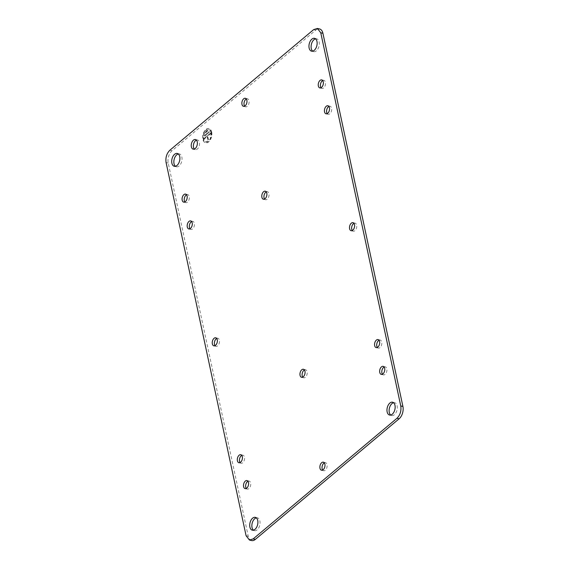 <?xml version="1.0" encoding="UTF-8"?>
<svg xmlns="http://www.w3.org/2000/svg" width="569" height="569" viewBox="0 0 569 569"><rect width="100%" height="100%" fill="white"/><g stroke="black" fill="none" stroke-linecap="round" stroke-linejoin="round"><path stroke-width="0.43" stroke-dasharray="2.85 2.13" d="M241.775 455.385A4.125 2.454 103.2 0 1 242.949 455.207A4.125 2.454 103.2 0 1 244.464 457.163A4.125 2.454 103.2 0 1 243.752 461.473A4.125 2.454 103.2 0 1 241.064 463.244A4.125 2.454 103.2 0 1 240.09 462.561M251.59 540.55A9.147 5.441 103.2 0 1 248.233 536.218L168.232 163.04A9.147 5.441 103.2 0 1 172.016 150.728L315.809 30.114A9.147 5.441 103.2 0 1 319.558 28.955M322.723 80.57A4.125 2.454 103.2 0 1 323.896 80.4A4.125 2.454 103.2 0 1 325.404 82.349A4.125 2.454 103.2 0 1 324.693 86.659A4.125 2.454 103.2 0 1 322.004 88.43A4.125 2.454 103.2 0 1 321.037 87.747M186.554 194.79A4.125 2.454 103.2 0 1 187.727 194.612A4.125 2.454 103.2 0 1 189.242 196.568A4.125 2.454 103.2 0 1 188.524 200.878A4.125 2.454 103.2 0 1 185.843 202.642A4.125 2.454 103.2 0 1 184.868 201.967M266.256 191.874A4.125 2.454 103.2 0 1 267.43 191.703A4.125 2.454 103.2 0 1 268.945 193.659A4.125 2.454 103.2 0 1 268.227 197.969A4.125 2.454 103.2 0 1 265.545 199.733A4.125 2.454 103.2 0 1 264.571 199.05M379.032 340.255A4.125 2.454 103.2 0 1 380.206 340.077A4.125 2.454 103.2 0 1 381.721 342.033A4.125 2.454 103.2 0 1 381.002 346.343A4.125 2.454 103.2 0 1 378.321 348.107A4.125 2.454 103.2 0 1 377.347 347.431M353.968 223.347A4.125 2.454 103.2 0 1 355.141 223.169A4.125 2.454 103.2 0 1 356.656 225.125A4.125 2.454 103.2 0 1 355.945 229.435A4.125 2.454 103.2 0 1 353.257 231.199A4.125 2.454 103.2 0 1 352.282 230.523M246.334 98.97A4.125 2.454 103.2 0 1 247.515 98.793A4.125 2.454 103.2 0 1 249.023 100.749A4.125 2.454 103.2 0 1 248.312 105.059A4.125 2.454 103.2 0 1 245.623 106.823A4.125 2.454 103.2 0 1 244.656 106.147M216.718 338.477A4.125 2.454 103.2 0 1 217.891 338.299A4.125 2.454 103.2 0 1 219.399 340.255A4.125 2.454 103.2 0 1 218.688 344.565A4.125 2.454 103.2 0 1 216 346.336A4.125 2.454 103.2 0 1 215.032 345.653M191.653 221.569A4.125 2.454 103.2 0 1 192.827 221.398A4.125 2.454 103.2 0 1 194.342 223.347A4.125 2.454 103.2 0 1 193.624 227.657A4.125 2.454 103.2 0 1 190.942 229.428A4.125 2.454 103.2 0 1 189.968 228.745M304.429 369.95A4.125 2.454 103.2 0 1 305.603 369.772A4.125 2.454 103.2 0 1 307.118 371.728A4.125 2.454 103.2 0 1 306.399 376.038A4.125 2.454 103.2 0 1 303.718 377.802A4.125 2.454 103.2 0 1 302.744 377.126M384.132 367.033A4.125 2.454 103.2 0 1 385.305 366.863A4.125 2.454 103.2 0 1 386.82 368.812A4.125 2.454 103.2 0 1 386.102 373.122A4.125 2.454 103.2 0 1 383.421 374.893A4.125 2.454 103.2 0 1 382.446 374.21M247.963 481.253A4.125 2.454 103.2 0 1 249.137 481.075A4.125 2.454 103.2 0 1 250.652 483.031A4.125 2.454 103.2 0 1 249.94 487.341A4.125 2.454 103.2 0 1 247.252 489.105A4.125 2.454 103.2 0 1 246.277 488.43M324.344 462.853A4.125 2.454 103.2 0 1 325.525 462.682A4.125 2.454 103.2 0 1 327.033 464.631A4.125 2.454 103.2 0 1 326.322 468.941A4.125 2.454 103.2 0 1 323.633 470.712A4.125 2.454 103.2 0 1 322.666 470.03M328.91 106.439A4.125 2.454 103.2 0 1 330.084 106.261A4.125 2.454 103.2 0 1 331.592 108.217A4.125 2.454 103.2 0 1 330.881 112.527A4.125 2.454 103.2 0 1 328.192 114.291A4.125 2.454 103.2 0 1 327.225 113.615M196.433 140.13A4.936 2.937 103.2 0 1 197.585 140.031A4.936 2.937 103.2 0 1 199.399 142.378A4.936 2.937 103.2 0 1 198.545 147.535A4.936 2.937 103.2 0 1 195.331 149.647A4.936 2.937 103.2 0 1 194.342 149.042M211.711 132.051A7.319 4.353 103.2 0 1 210.445 139.697A7.319 4.353 103.2 0 1 205.679 142.826A7.319 4.353 103.2 0 1 202.998 139.362A7.319 4.353 103.2 0 1 204.264 131.716A7.319 4.353 103.2 0 1 209.029 128.58A7.319 4.353 103.2 0 1 211.711 132.051M178.31 153.971A6.586 3.919 103.2 0 1 179.448 153.964A6.586 3.919 103.2 0 1 181.86 157.087A6.586 3.919 103.2 0 1 180.722 163.964A6.586 3.919 103.2 0 1 176.433 166.788A6.586 3.919 103.2 0 1 175.423 166.276M393.577 402.724A6.586 3.919 103.2 0 1 394.715 402.717A6.586 3.919 103.2 0 1 397.126 405.839A6.586 3.919 103.2 0 1 395.988 412.724A6.586 3.919 103.2 0 1 391.7 415.541A6.586 3.919 103.2 0 1 390.69 415.029M315.567 38.841A6.586 3.919 103.2 0 1 316.705 38.834A6.586 3.919 103.2 0 1 319.117 41.957A6.586 3.919 103.2 0 1 317.979 48.834A6.586 3.919 103.2 0 1 313.69 51.651A6.586 3.919 103.2 0 1 312.68 51.146M256.32 517.854A6.586 3.919 103.2 0 1 257.458 517.847A6.586 3.919 103.2 0 1 259.869 520.969A6.586 3.919 103.2 0 1 258.731 527.854A6.586 3.919 103.2 0 1 254.443 530.671A6.586 3.919 103.2 0 1 253.433 530.159M211.568 132.015A7.319 4.353 103.2 0 1 210.295 139.661A7.319 4.353 103.2 0 1 205.537 142.791A7.319 4.353 103.2 0 1 202.856 139.327A7.319 4.353 103.2 0 1 204.122 131.681A7.319 4.353 103.2 0 1 208.88 128.551A7.319 4.353 103.2 0 1 211.568 132.015M211.135 132.378A6.586 3.919 103.2 0 1 209.989 139.263A6.586 3.919 103.2 0 1 205.701 142.079A6.586 3.919 103.2 0 1 203.289 138.957A6.586 3.919 103.2 0 1 204.427 132.079A6.586 3.919 103.2 0 1 208.716 129.263A6.586 3.919 103.2 0 1 211.135 132.378M211.277 132.413L210.132 139.298L205.85 142.115L203.432 138.992L204.57 132.115L208.859 129.291L211.277 132.413M203.866 138.63L210.836 132.783L210.971 133.402L207.706 136.14L208.567 140.166L208.133 140.529L207.265 136.503L204.001 139.249L203.723 138.594L210.836 132.783M204.598 135.458L209.179 131.617L209.307 132.236L204.733 136.076L204.456 135.422L209.179 131.617M205.445 132.193L207.401 130.543L207.536 131.169L205.573 132.812L205.302 132.157L207.401 130.543M203.723 138.594L204.001 139.249M203.858 139.213L207.265 136.503M210.971 133.402L207.557 136.105L208.425 140.13L207.991 140.5L207.123 136.475M210.829 133.366L210.694 132.748M204.456 135.422L204.733 136.076M209.307 132.236L204.591 136.041M209.164 132.2L209.029 131.581M205.302 132.157L205.573 132.812M207.536 131.169L205.43 132.776M207.393 131.133L207.258 130.514M248.233 536.218L246.085 535.714M166.084 162.535L168.232 163.04M313.661 29.609L315.809 30.114M172.016 150.728L169.868 150.223M240.808 454.709L242.949 455.207M238.916 462.739L241.064 463.244M319.863 87.925L322.004 88.43M321.748 79.895L323.896 80.4M183.695 202.137L185.843 202.642M185.579 194.107L187.727 194.612M263.397 199.228L265.545 199.733M265.282 191.198L267.43 191.703M376.173 347.602L378.321 348.107M378.058 339.572L380.206 340.077M351.109 230.701L353.257 231.199M353 222.664L355.141 223.169M243.475 106.318L245.623 106.823M245.367 98.288L247.515 98.793M213.859 345.831L216 346.336M215.743 337.801L217.891 338.299M188.794 228.923L190.942 229.428M190.679 220.893L192.827 221.398M301.57 377.297L303.718 377.802M303.455 369.267L305.603 369.772M381.273 374.388L383.421 374.893M383.157 366.358L385.305 366.863M245.104 488.6L247.252 489.105M246.996 480.57L249.137 481.075M321.485 470.207L323.633 470.712M323.377 462.177L325.525 462.682M326.051 113.793L328.192 114.291M327.936 105.756L330.084 106.261M193.183 149.142L195.331 149.647M195.444 139.526L197.585 140.031M174.285 166.283L176.433 166.788M177.3 153.459L179.448 153.964M389.552 415.036L391.7 415.541M392.567 402.212L394.715 402.717M311.542 51.153L313.69 51.651M314.557 38.329L316.705 38.834M252.295 530.166L254.443 530.671M255.31 517.349L257.458 517.847"/><path stroke-width="0.85" d="M240.09 462.561A4.125 2.454 103.2 0 1 239.549 461.288A4.125 2.454 103.2 0 1 241.775 455.385M237.408 460.783A4.125 2.454 103.2 0 1 238.119 456.473A4.125 2.454 103.2 0 1 240.808 454.709A4.125 2.454 103.2 0 1 242.316 456.658A4.125 2.454 103.2 0 1 241.605 460.968A4.125 2.454 103.2 0 1 238.916 462.739A4.125 2.454 103.2 0 1 237.408 460.783M249.442 540.045L246.085 535.714L166.084 162.535C165.401 157.563 166.66 153.459 169.868 150.223L313.661 29.609L317.41 28.45L319.558 28.955A9.147 5.441 103.2 0 1 322.915 33.287L402.916 406.465A9.147 5.441 103.2 0 1 399.132 418.777L255.339 539.391A9.147 5.441 103.2 0 1 251.59 540.55L249.442 540.045L253.191 538.886L255.339 539.391M399.132 418.777L396.984 418.272L253.191 538.886M396.984 418.272C400.192 415.036 401.458 410.932 400.768 405.96L402.916 406.465M322.915 33.287L320.767 32.782L400.768 405.96M320.767 32.782L317.41 28.45M323.263 81.851A4.125 2.454 103.2 0 1 322.545 86.161A4.125 2.454 103.2 0 1 319.863 87.925A4.125 2.454 103.2 0 1 318.348 85.969A4.125 2.454 103.2 0 1 319.06 81.659A4.125 2.454 103.2 0 1 321.748 79.895A4.125 2.454 103.2 0 1 323.263 81.851M187.094 196.063A4.125 2.454 103.2 0 1 186.376 200.373A4.125 2.454 103.2 0 1 183.695 202.137A4.125 2.454 103.2 0 1 182.18 200.188A4.125 2.454 103.2 0 1 182.898 195.878A4.125 2.454 103.2 0 1 185.579 194.107A4.125 2.454 103.2 0 1 187.094 196.063M266.797 193.154A4.125 2.454 103.2 0 1 266.079 197.464A4.125 2.454 103.2 0 1 263.397 199.228A4.125 2.454 103.2 0 1 261.882 197.272A4.125 2.454 103.2 0 1 262.601 192.962A4.125 2.454 103.2 0 1 265.282 191.198A4.125 2.454 103.2 0 1 266.797 193.154M379.573 341.528A4.125 2.454 103.2 0 1 378.862 345.838A4.125 2.454 103.2 0 1 376.173 347.602A4.125 2.454 103.2 0 1 374.658 345.653A4.125 2.454 103.2 0 1 375.376 341.343A4.125 2.454 103.2 0 1 378.058 339.572A4.125 2.454 103.2 0 1 379.573 341.528M354.508 224.62A4.125 2.454 103.2 0 1 353.797 228.93A4.125 2.454 103.2 0 1 351.109 230.701A4.125 2.454 103.2 0 1 349.601 228.745A4.125 2.454 103.2 0 1 350.312 224.435A4.125 2.454 103.2 0 1 353 222.664A4.125 2.454 103.2 0 1 354.508 224.62M246.875 100.244A4.125 2.454 103.2 0 1 246.164 104.554A4.125 2.454 103.2 0 1 243.475 106.318A4.125 2.454 103.2 0 1 241.967 104.369A4.125 2.454 103.2 0 1 242.679 100.059A4.125 2.454 103.2 0 1 245.367 98.288A4.125 2.454 103.2 0 1 246.875 100.244M217.258 339.75A4.125 2.454 103.2 0 1 216.54 344.06A4.125 2.454 103.2 0 1 213.859 345.831A4.125 2.454 103.2 0 1 212.344 343.875A4.125 2.454 103.2 0 1 213.055 339.565A4.125 2.454 103.2 0 1 215.743 337.801A4.125 2.454 103.2 0 1 217.258 339.75M192.194 222.842A4.125 2.454 103.2 0 1 191.476 227.152A4.125 2.454 103.2 0 1 188.794 228.923A4.125 2.454 103.2 0 1 187.279 226.967A4.125 2.454 103.2 0 1 187.998 222.657A4.125 2.454 103.2 0 1 190.679 220.893A4.125 2.454 103.2 0 1 192.194 222.842M304.97 371.223A4.125 2.454 103.2 0 1 304.259 375.533A4.125 2.454 103.2 0 1 301.57 377.297A4.125 2.454 103.2 0 1 300.055 375.341A4.125 2.454 103.2 0 1 300.773 371.031A4.125 2.454 103.2 0 1 303.455 369.267A4.125 2.454 103.2 0 1 304.97 371.223M384.672 368.307A4.125 2.454 103.2 0 1 383.954 372.624A4.125 2.454 103.2 0 1 381.273 374.388A4.125 2.454 103.2 0 1 379.758 372.432A4.125 2.454 103.2 0 1 380.476 368.122A4.125 2.454 103.2 0 1 383.157 366.358A4.125 2.454 103.2 0 1 384.672 368.307M248.504 482.526A4.125 2.454 103.2 0 1 247.792 486.836A4.125 2.454 103.2 0 1 245.104 488.6A4.125 2.454 103.2 0 1 243.596 486.651A4.125 2.454 103.2 0 1 244.307 482.341A4.125 2.454 103.2 0 1 246.996 480.57A4.125 2.454 103.2 0 1 248.504 482.526M324.885 464.133A4.125 2.454 103.2 0 1 324.174 468.443A4.125 2.454 103.2 0 1 321.485 470.207A4.125 2.454 103.2 0 1 319.977 468.251A4.125 2.454 103.2 0 1 320.688 463.941A4.125 2.454 103.2 0 1 323.377 462.177A4.125 2.454 103.2 0 1 324.885 464.133M329.451 107.712A4.125 2.454 103.2 0 1 328.733 112.022A4.125 2.454 103.2 0 1 326.051 113.793A4.125 2.454 103.2 0 1 324.536 111.837A4.125 2.454 103.2 0 1 325.248 107.527A4.125 2.454 103.2 0 1 327.936 105.756A4.125 2.454 103.2 0 1 329.451 107.712M197.251 141.873A4.936 2.937 103.2 0 1 196.397 147.03A4.936 2.937 103.2 0 1 193.183 149.142A4.936 2.937 103.2 0 1 191.369 146.802A4.936 2.937 103.2 0 1 192.23 141.645A4.936 2.937 103.2 0 1 195.444 139.526A4.936 2.937 103.2 0 1 197.251 141.873M179.719 156.582A6.586 3.919 103.2 0 1 178.574 163.459A6.586 3.919 103.2 0 1 174.285 166.283A6.586 3.919 103.2 0 1 171.874 163.161A6.586 3.919 103.2 0 1 173.012 156.276A6.586 3.919 103.2 0 1 177.3 153.459A6.586 3.919 103.2 0 1 179.719 156.582M394.978 405.334A6.586 3.919 103.2 0 1 393.84 412.219A6.586 3.919 103.2 0 1 389.552 415.036A6.586 3.919 103.2 0 1 387.14 411.913A6.586 3.919 103.2 0 1 388.278 405.036A6.586 3.919 103.2 0 1 392.567 402.212A6.586 3.919 103.2 0 1 394.978 405.334M316.969 41.452A6.586 3.919 103.2 0 1 315.831 48.329A6.586 3.919 103.2 0 1 311.542 51.153A6.586 3.919 103.2 0 1 309.131 48.031A6.586 3.919 103.2 0 1 310.269 41.146A6.586 3.919 103.2 0 1 314.557 38.329A6.586 3.919 103.2 0 1 316.969 41.452M257.729 520.464A6.586 3.919 103.2 0 1 256.583 527.349A6.586 3.919 103.2 0 1 252.295 530.166A6.586 3.919 103.2 0 1 249.883 527.043A6.586 3.919 103.2 0 1 251.021 520.166A6.586 3.919 103.2 0 1 255.31 517.349A6.586 3.919 103.2 0 1 257.729 520.464M321.037 87.747A4.125 2.454 103.2 0 1 320.496 86.474A4.125 2.454 103.2 0 1 322.723 80.57M184.868 201.967A4.125 2.454 103.2 0 1 184.328 200.693A4.125 2.454 103.2 0 1 186.554 194.79M264.571 199.05A4.125 2.454 103.2 0 1 264.03 197.777A4.125 2.454 103.2 0 1 266.256 191.874M377.347 347.431A4.125 2.454 103.2 0 1 376.806 346.158A4.125 2.454 103.2 0 1 379.032 340.255M352.282 230.523A4.125 2.454 103.2 0 1 351.742 229.25A4.125 2.454 103.2 0 1 353.968 223.347M244.656 106.147A4.125 2.454 103.2 0 1 244.115 104.867A4.125 2.454 103.2 0 1 246.334 98.97M215.032 345.653A4.125 2.454 103.2 0 1 214.492 344.38A4.125 2.454 103.2 0 1 216.718 338.477M189.968 228.745A4.125 2.454 103.2 0 1 189.427 227.472A4.125 2.454 103.2 0 1 191.653 221.569M302.744 377.126A4.125 2.454 103.2 0 1 302.203 375.846A4.125 2.454 103.2 0 1 304.429 369.95M382.446 374.21A4.125 2.454 103.2 0 1 381.906 372.937A4.125 2.454 103.2 0 1 384.132 367.033M246.277 488.43A4.125 2.454 103.2 0 1 245.737 487.149A4.125 2.454 103.2 0 1 247.963 481.253M322.666 470.03A4.125 2.454 103.2 0 1 322.125 468.756A4.125 2.454 103.2 0 1 324.344 462.853M327.225 113.615A4.125 2.454 103.2 0 1 326.684 112.342A4.125 2.454 103.2 0 1 328.91 106.439M194.342 149.042A4.936 2.937 103.2 0 1 193.517 147.307A4.936 2.937 103.2 0 1 196.433 140.13M175.423 166.276A6.586 3.919 103.2 0 1 174.022 163.666A6.586 3.919 103.2 0 1 178.31 153.971M390.69 415.029A6.586 3.919 103.2 0 1 389.281 412.418A6.586 3.919 103.2 0 1 393.577 402.724M312.68 51.146A6.586 3.919 103.2 0 1 311.271 48.536A6.586 3.919 103.2 0 1 315.567 38.841M253.433 530.159A6.586 3.919 103.2 0 1 252.031 527.548A6.586 3.919 103.2 0 1 256.32 517.854"/></g></svg>
